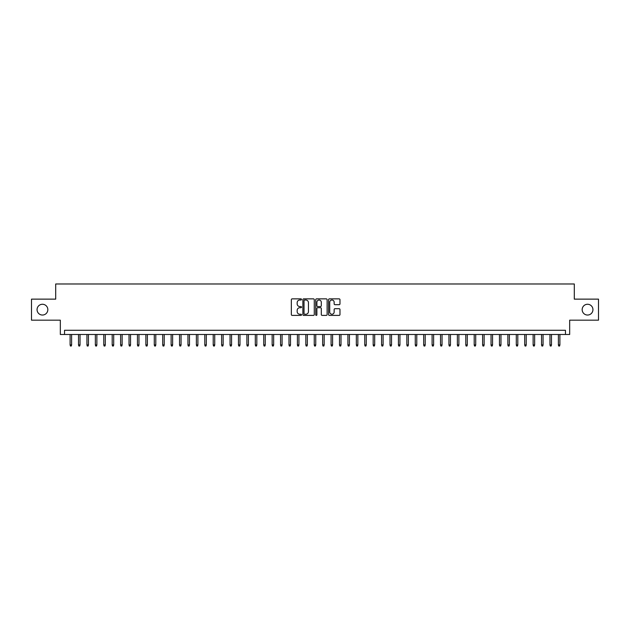<?xml version="1.0" encoding="UTF-8"?>
<svg xmlns="http://www.w3.org/2000/svg" width="630" height="630" viewBox="0 0 630 630"><rect width="100%" height="100%" fill="white"/><g stroke="black" fill="none" stroke-linecap="round" stroke-linejoin="round"><path stroke-width="0.94" d="M301.534 299.447A0.575 0.575 0 0 0 300.951 298.864L292.17 298.864A0.827 0.827 0 0 0 291.343 299.691L291.343 314.567A0.827 0.827 0 0 0 292.17 315.394L300.951 315.394A0.575 0.575 0 0 0 301.534 314.811A0.575 0.575 0 0 0 300.951 314.236L299.817 314.236A2.646 2.646 0 0 1 297.171 311.59L297.171 310.354A2.646 2.646 0 0 1 299.817 307.708L300.951 307.708A0.575 0.575 0 0 0 301.534 307.125A0.575 0.575 0 0 0 300.951 306.55L299.817 306.55A2.646 2.646 0 0 1 297.171 303.904L297.171 302.668A2.646 2.646 0 0 1 299.817 300.022L300.951 300.022A0.575 0.575 0 0 0 301.534 299.447M582.167 309.653A5.386 5.386 0 0 0 587.554 315.039A5.386 5.386 0 0 0 592.94 309.653A5.386 5.386 0 0 0 587.554 304.266A5.386 5.386 0 0 0 582.167 309.653M37.06 309.653A5.386 5.386 0 0 0 42.446 315.039A5.386 5.386 0 0 0 47.833 309.653A5.386 5.386 0 0 0 42.446 304.266A5.386 5.386 0 0 0 37.06 309.653M339.153 304.692A0.827 0.827 0 0 0 339.98 303.865L339.98 299.691A0.827 0.827 0 0 0 339.153 298.864L329.395 298.864A0.827 0.827 0 0 0 328.577 299.691L328.577 314.567A0.827 0.827 0 0 0 329.395 315.394L339.153 315.394A0.827 0.827 0 0 0 339.98 314.567L339.98 309.527A0.827 0.827 0 0 0 339.153 308.7L334.979 308.7A0.827 0.827 0 0 0 334.152 309.527L334.152 312.023A2.213 2.213 0 0 1 331.939 314.236A2.213 2.213 0 0 1 329.726 312.023L329.726 302.235A2.213 2.213 0 0 1 331.939 300.022A2.213 2.213 0 0 1 334.152 302.235L334.152 303.865A0.827 0.827 0 0 0 334.979 304.692L339.153 304.692M565.457 334.491L569.67 334.491L569.67 320.174L598.5 320.174L598.5 299.132L574.3 299.132L574.3 283.98L55.7 283.98L55.7 299.132L31.5 299.132L31.5 320.174L60.33 320.174L60.33 334.491L565.457 334.491L565.457 330.277L64.543 330.277L64.543 334.491M314.275 299.691A0.827 0.827 0 0 0 313.449 298.864L303.699 298.864A0.827 0.827 0 0 0 302.873 299.691L302.873 314.567A0.827 0.827 0 0 0 303.699 315.394L313.449 315.394A0.827 0.827 0 0 0 314.275 314.567L314.275 299.691M316.551 298.864L326.301 298.864A0.827 0.827 0 0 1 327.127 299.691L327.127 314.567A0.827 0.827 0 0 1 326.301 315.394L322.127 315.394A0.827 0.827 0 0 1 321.3 314.567L321.3 308.535A0.827 0.827 0 0 0 320.473 307.708L317.709 307.708A0.827 0.827 0 0 0 316.882 308.535L316.882 314.811A0.575 0.575 0 0 1 316.299 315.394A0.575 0.575 0 0 1 315.724 314.811L315.724 299.691A0.827 0.827 0 0 1 316.551 298.864M304.605 300.022A0.575 0.575 0 0 0 304.03 300.597L304.03 313.653A0.575 0.575 0 0 0 304.605 314.236L305.81 314.236A2.646 2.646 0 0 0 308.448 311.59L308.448 302.668A2.646 2.646 0 0 0 305.81 300.022L304.605 300.022M321.3 302.274A2.213 2.213 0 0 0 319.087 300.061A2.213 2.213 0 0 0 316.882 302.274L316.882 305.723A0.827 0.827 0 0 0 317.709 306.55L320.473 306.55A0.827 0.827 0 0 0 321.3 305.723L321.3 302.274M71.615 344.925L71.277 346.02L70.434 346.02L70.103 344.925L71.615 344.925L71.615 334.491M70.103 344.925L70.103 334.491M80.034 344.925L79.695 346.02L78.852 346.02L78.522 344.925L80.034 344.925L80.034 334.491M78.522 344.925L78.522 334.491M88.452 344.925L88.113 346.02L87.271 346.02L86.94 344.925L88.452 344.925L88.452 334.491M86.94 344.925L86.94 334.491M96.87 344.925L96.532 346.02L95.689 346.02L95.358 344.925L96.87 344.925L96.87 334.491M95.358 344.925L95.358 334.491M105.289 344.925L104.95 346.02L104.107 346.02L103.777 344.925L105.289 344.925L105.289 334.491M103.777 344.925L103.777 334.491M113.707 344.925L113.368 346.02L112.534 346.02L112.195 344.925L113.707 344.925L113.707 334.491M112.195 344.925L112.195 334.491M122.126 344.925L121.787 346.02L120.952 346.02L120.613 344.925L122.126 344.925L122.126 334.491M120.613 344.925L120.613 334.491M130.544 344.925L130.213 346.02L129.37 346.02L129.032 344.925L130.544 344.925L130.544 334.491M129.032 344.925L129.032 334.491M138.962 344.925L138.631 346.02L137.789 346.02L137.45 344.925L138.962 344.925L138.962 334.491M137.45 344.925L137.45 334.491M147.381 344.925L147.05 346.02L146.207 346.02L145.869 344.925L147.381 344.925L147.381 334.491M145.869 344.925L145.869 334.491M155.799 344.925L155.468 346.02L154.626 346.02L154.287 344.925L155.799 344.925L155.799 334.491M154.287 344.925L154.287 334.491M164.217 344.925L163.887 346.02L163.044 346.02L162.705 344.925L164.217 344.925L164.217 334.491M162.705 344.925L162.705 334.491M172.636 344.925L172.305 346.02L171.462 346.02L171.124 344.925L172.636 344.925L172.636 334.491M171.124 344.925L171.124 334.491M181.062 344.925L180.723 346.02L179.881 346.02L179.542 344.925L181.062 344.925L181.062 334.491M179.542 344.925L179.542 334.491M189.48 344.925L189.142 346.02L188.299 346.02L187.96 344.925L189.48 344.925L189.48 334.491M187.96 344.925L187.96 334.491M197.899 344.925L197.56 346.02L196.718 346.02L196.379 344.925L197.899 344.925L197.899 334.491M196.379 344.925L196.379 334.491M206.317 344.925L205.978 346.02L205.136 346.02L204.797 344.925L206.317 344.925L206.317 334.491M204.797 344.925L204.797 334.491M214.736 344.925L214.397 346.02L213.554 346.02L213.216 344.925L214.736 344.925L214.736 334.491M213.216 344.925L213.216 334.491M223.154 344.925L222.815 346.02L221.973 346.02L221.634 344.925L223.154 344.925L223.154 334.491M221.634 344.925L221.634 334.491M231.572 344.925L231.234 346.02L230.391 346.02L230.052 344.925L231.572 344.925L231.572 334.491M230.052 344.925L230.052 334.491M239.991 344.925L239.652 346.02L238.809 346.02L238.471 344.925L239.991 344.925L239.991 334.491M238.471 344.925L238.471 334.491M248.409 344.925L248.07 346.02L247.228 346.02L246.889 344.925L248.409 344.925L248.409 334.491M246.889 344.925L246.889 334.491M256.827 344.925L256.489 346.02L255.646 346.02L255.307 344.925L256.827 344.925L256.827 334.491M255.307 344.925L255.307 334.491M265.246 344.925L264.907 346.02L264.065 346.02L263.734 344.925L265.246 344.925L265.246 334.491M263.734 344.925L263.734 334.491M273.664 344.925L273.325 346.02L272.483 346.02L272.152 344.925L273.664 344.925L273.664 334.491M272.152 344.925L272.152 334.491M282.082 344.925L281.744 346.02L280.901 346.02L280.57 344.925L282.082 344.925L282.082 334.491M280.57 344.925L280.57 334.491M290.501 344.925L290.162 346.02L289.32 346.02L288.989 344.925L290.501 344.925L290.501 334.491M288.989 344.925L288.989 334.491M298.919 344.925L298.581 346.02L297.738 346.02L297.407 344.925L298.919 344.925L298.919 334.491M297.407 344.925L297.407 334.491M307.338 344.925L306.999 346.02L306.164 346.02L305.826 344.925L307.338 344.925L307.338 334.491M305.826 344.925L305.826 334.491M315.756 344.925L315.417 346.02L314.583 346.02L314.244 344.925L315.756 344.925L315.756 334.491M314.244 344.925L314.244 334.491M324.174 344.925L323.836 346.02L323.001 346.02L322.662 344.925L324.174 344.925L324.174 334.491M322.662 344.925L322.662 334.491M332.593 344.925L332.262 346.02L331.419 346.02L331.081 344.925L332.593 344.925L332.593 334.491M331.081 344.925L331.081 334.491M341.011 344.925L340.68 346.02L339.838 346.02L339.499 344.925L341.011 344.925L341.011 334.491M339.499 344.925L339.499 334.491M349.43 344.925L349.099 346.02L348.256 346.02L347.918 344.925L349.43 344.925L349.43 334.491M347.918 344.925L347.918 334.491M357.848 344.925L357.517 346.02L356.675 346.02L356.336 344.925L357.848 344.925L357.848 334.491M356.336 344.925L356.336 334.491M366.266 344.925L365.935 346.02L365.093 346.02L364.754 344.925L366.266 344.925L366.266 334.491M364.754 344.925L364.754 334.491M374.692 344.925L374.354 346.02L373.511 346.02L373.173 344.925L374.692 344.925L374.692 334.491M373.173 344.925L373.173 334.491M383.111 344.925L382.772 346.02L381.93 346.02L381.591 344.925L383.111 344.925L383.111 334.491M381.591 344.925L381.591 334.491M391.529 344.925L391.191 346.02L390.348 346.02L390.009 344.925L391.529 344.925L391.529 334.491M390.009 344.925L390.009 334.491M399.948 344.925L399.609 346.02L398.766 346.02L398.428 344.925L399.948 344.925L399.948 334.491M398.428 344.925L398.428 334.491M408.366 344.925L408.027 346.02L407.185 346.02L406.846 344.925L408.366 344.925L408.366 334.491M406.846 344.925L406.846 334.491M416.784 344.925L416.446 346.02L415.603 346.02L415.265 344.925L416.784 344.925L416.784 334.491M415.265 344.925L415.265 334.491M425.203 344.925L424.864 346.02L424.022 346.02L423.683 344.925L425.203 344.925L425.203 334.491M423.683 344.925L423.683 334.491M433.621 344.925L433.283 346.02L432.44 346.02L432.101 344.925L433.621 344.925L433.621 334.491M432.101 344.925L432.101 334.491M442.04 344.925L441.701 346.02L440.858 346.02L440.52 344.925L442.04 344.925L442.04 334.491M440.52 344.925L440.52 334.491M450.458 344.925L450.119 346.02L449.277 346.02L448.938 344.925L450.458 344.925L450.458 334.491M448.938 344.925L448.938 334.491M458.876 344.925L458.538 346.02L457.695 346.02L457.364 344.925L458.876 344.925L458.876 334.491M457.364 344.925L457.364 334.491M467.295 344.925L466.956 346.02L466.113 346.02L465.783 344.925L467.295 344.925L467.295 334.491M465.783 344.925L465.783 334.491M475.713 344.925L475.374 346.02L474.532 346.02L474.201 344.925L475.713 344.925L475.713 334.491M474.201 344.925L474.201 334.491M484.131 344.925L483.793 346.02L482.95 346.02L482.619 344.925L484.131 344.925L484.131 334.491M482.619 344.925L482.619 334.491M492.55 344.925L492.211 346.02L491.369 346.02L491.038 344.925L492.55 344.925L492.55 334.491M491.038 344.925L491.038 334.491M500.968 344.925L500.63 346.02L499.787 346.02L499.456 344.925L500.968 344.925L500.968 334.491M499.456 344.925L499.456 334.491M509.387 344.925L509.048 346.02L508.213 346.02L507.874 344.925L509.387 344.925L509.387 334.491M507.874 344.925L507.874 334.491M517.805 344.925L517.466 346.02L516.631 346.02L516.293 344.925L517.805 344.925L517.805 334.491M516.293 344.925L516.293 334.491M526.223 344.925L525.892 346.02L525.05 346.02L524.711 344.925L526.223 344.925L526.223 334.491M524.711 344.925L524.711 334.491M534.642 344.925L534.311 346.02L533.468 346.02L533.13 344.925L534.642 344.925L534.642 334.491M533.13 344.925L533.13 334.491M543.06 344.925L542.729 346.02L541.887 346.02L541.548 344.925L543.06 344.925L543.06 334.491M541.548 344.925L541.548 334.491M551.478 344.925L551.148 346.02L550.305 346.02L549.966 344.925L551.478 344.925L551.478 334.491M549.966 344.925L549.966 334.491M559.897 344.925L559.566 346.02L558.723 346.02L558.385 344.925L559.897 344.925L559.897 334.491M558.385 344.925L558.385 334.491"/></g></svg>
